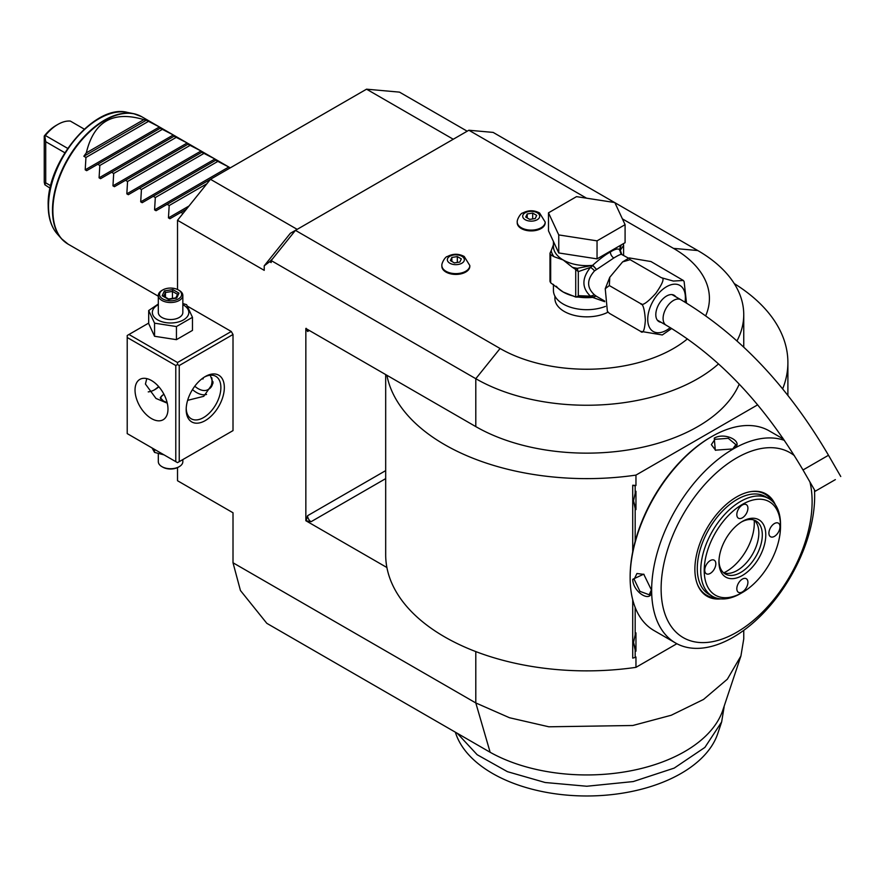<?xml version="1.0" encoding="UTF-8"?>
<svg xmlns="http://www.w3.org/2000/svg" width="885" height="885" viewBox="0 0 885 885"><rect width="100%" height="100%" fill="white"/><g stroke="black" fill="none" stroke-linecap="round" stroke-linejoin="round"><path stroke-width="1.33" d="M158.315 304.02L148.691 310.535L148.691 323.633L154.554 336.267L176.447 339.663L192.465 330.404L192.465 317.306L186.602 304.672L182.841 303.522M148.691 323.091L128.956 334.486L177.52 362.518L231.273 331.488L187.598 306.265M231.273 331.488L233.009 334.486L179.246 365.527L177.52 364.52L177.52 362.518M269.659 261.695L272.668 258.697L271.164 260.555L271.164 262.568L269.659 261.695L264.228 265.81L290.357 233.286L295.446 230.354L500.08 348.502A122.628 70.8 0 0 0 687.446 338.878M271.164 260.555L475.798 378.703L500.08 348.502M385.683 374.565L385.683 554.762A201.105 116.112 0 0 0 386.9 567.517L305.845 520.723L305.845 328.479L475.798 426.603A156.966 90.624 0 0 0 629.025 449.801A156.966 90.624 0 0 0 739.229 384.112M743.754 630.341L743.754 638.87L740.911 656.017L727.348 679.193L703.553 699.427L671.25 715.246L632.786 725.501L548.866 726.795L509.517 717.746L475.798 702.944L233.009 562.772L240.443 590.516L266.827 623.339L490.146 752.272L475.798 702.944L475.798 651.581M177.52 467.601L177.52 480.732L233.009 512.769L233.009 562.772M177.52 289.483L177.52 220.288L210.464 179.29L366.545 89.186L399.489 92.129L467.18 131.201M264.228 265.81L264.228 270.345L177.52 220.288M231.273 431.603L233.009 430.608L233.009 334.486M272.668 258.697L295.446 230.354L468.862 130.239L493.144 132.407L614.588 202.521M705.699 315.746A122.628 70.8 0 0 0 673.496 248.375L622.398 218.872M614.887 202.687L697.778 250.543A156.966 90.624 180 0 1 743.743 314.629A156.966 90.624 180 0 1 736.995 340.913M718.531 363.89A156.966 90.624 180 0 1 475.798 378.703L475.798 426.603M586.556 198.185L468.862 130.239M782.65 388.858A201.105 116.112 0 0 0 787.893 362.518A201.105 116.112 0 0 0 734.24 283.565M386.9 375.273A201.105 116.112 0 0 0 635.961 475.101L757.671 404.832M386.9 567.517A201.105 116.112 0 0 0 635.961 667.345L635.961 657.002L635.176 657.455L635.176 650.121L633.516 642.477L635.176 634.833A19.868 11.472 -60 0 1 635.961 632.886L635.961 651.172A19.868 11.472 -60 0 1 635.176 650.121M635.176 657.455L632.72 658.119L632.72 599.787M632.72 551.753L632.72 485.234L635.961 485.445L635.961 475.101M305.845 520.723L311.044 521.719A4.901 2.832 60 0 1 307.582 515.712L306.144 520.546M306.144 328.302L307.582 331.488A4.901 2.832 60 0 1 308.046 329.751M635.961 667.345L676.881 643.716M635.176 541.343L635.176 508.521L633.516 500.877L635.176 493.244L635.176 485.898L635.961 485.445M782.583 437.666L782.583 438.584M635.176 634.833L635.176 607.431M633.516 500.822L635.961 509.572A19.868 11.472 -60 0 1 635.176 508.521M635.961 509.572L635.961 491.286A19.868 11.472 -60 0 0 635.176 493.244M635.176 485.898L632.72 485.234M633.516 642.422L635.961 651.172M711.584 436.648L710.611 437.212A113.8 65.7 120 0 0 630.142 576.589L630.142 577.783A115.271 66.552 120 0 0 654.015 630.551L675.52 642.975A115.271 66.552 120 0 0 733.156 637.266A115.271 66.552 120 0 0 814.477 489.859M783.612 439.181L769.286 430.906A115.271 66.552 120 0 0 711.651 436.615L711.651 436.615A115.271 66.552 120 0 0 630.142 577.783M784.431 440.387A115.271 66.552 120 0 0 733.156 449.027A115.271 66.552 120 0 0 657.854 550.603A115.271 66.552 120 0 0 675.52 642.975M732.979 448.927L715.301 450.177L714.25 438.119C725.877 431.449 745.723 442.898 732.979 448.927L732.957 448.938M651.471 590.107C652.599 604.167 632.786 592.673 632.742 579.288L643.716 574.166L651.471 590.074M794.409 455.675A106.775 61.651 120 0 0 736.619 457.965A106.775 61.651 120 0 0 661.117 588.735A106.775 61.651 120 0 0 736.619 632.332A106.775 61.651 120 0 0 809.93 481.993M720.899 598.88A59.041 34.084 -60 0 1 697.623 584.863A59.041 34.084 -60 0 1 736.619 496.939A59.041 34.084 -60 0 1 751.52 491.518A59.041 34.084 -60 0 1 775.293 504.66M697.435 584.388A58.355 33.696 120 0 0 715.965 597.895M712.425 596.313L708.962 594.311A56.408 32.568 -60 0 1 697.28 568.491A56.408 32.568 120 0 1 721.894 511.718A56.408 32.568 120 0 1 765.37 496.607L768.833 498.609A56.408 32.568 120 0 0 725.368 513.72A56.408 32.568 120 0 0 700.743 570.493A56.408 32.568 120 0 0 712.425 596.313A56.408 32.568 120 0 0 740.634 593.514L742.371 592.519A53.952 31.152 120 0 0 780.515 526.431L780.515 524.429A56.408 32.568 120 0 0 768.833 498.609M771.974 500.888A58.355 33.696 120 0 0 751.011 491.584M780.515 524.429L780.515 526.431A53.952 31.152 120 0 0 742.36 504.406A53.952 31.152 120 0 0 704.217 570.493A53.952 31.152 120 0 0 742.371 592.519M765.779 534.949A33.11 19.116 -60 0 1 742.36 575.493A33.11 19.116 -60 0 1 718.952 561.975L718.952 561.975A33.11 19.116 -60 0 1 742.36 521.431A33.11 19.116 -60 0 1 765.779 534.949M768.899 533.146A7.843 4.536 -60 0 1 772.328 525.247A7.843 4.536 -60 0 1 778.369 523.146A7.843 4.536 -60 0 1 779.995 526.741A7.843 4.536 -60 0 1 776.576 534.64A7.843 4.536 -60 0 1 770.525 536.741A7.843 4.536 -60 0 1 768.899 533.146M736.818 514.616A7.843 4.536 -60 0 1 740.236 506.718A7.843 4.536 -60 0 1 746.287 504.616A7.843 4.536 -60 0 1 747.913 508.211A7.843 4.536 -60 0 1 744.484 516.11A7.843 4.536 -60 0 1 738.444 518.212A7.843 4.536 -60 0 1 736.818 514.616M704.737 570.194A7.843 4.536 -60 0 1 708.155 562.296A7.843 4.536 -60 0 1 714.206 560.194A7.843 4.536 -60 0 1 715.832 563.778A7.843 4.536 -60 0 1 712.403 571.677A7.843 4.536 -60 0 1 706.363 573.779A7.843 4.536 -60 0 1 704.737 570.194M736.818 588.713A7.843 4.536 -60 0 1 740.236 580.814A7.843 4.536 -60 0 1 746.287 578.713A7.843 4.536 -60 0 1 747.913 582.308A7.843 4.536 -60 0 1 744.484 590.207A7.843 4.536 -60 0 1 738.444 592.308A7.843 4.536 -60 0 1 736.818 588.713M741.486 521.962A30.654 17.7 -60 0 1 755.956 520.911A30.654 17.7 -60 0 1 762.306 534.949A30.654 17.7 -60 0 1 748.931 565.803A30.654 17.7 -60 0 1 725.302 574.011A30.654 17.7 -60 0 1 718.974 560.946M754.131 520.081A30.654 17.7 -60 0 1 757.416 524.838A30.654 17.7 -60 0 1 758.843 532.947A30.654 17.7 -60 0 1 729.428 573.303A30.654 17.7 -60 0 1 723.664 572.838M754.164 520.115A39.438 22.767 -60 0 1 754.297 523.157A39.438 22.767 -60 0 1 723.72 572.861M715.655 450.332L711.352 444.635L714.947 439.314L728.278 438.307L735.878 444.635L732.614 449.126M651.471 589.687L649.203 594.753L639.932 591.346L634.136 579.288L636.946 573.513L644.026 574.398M740.911 656.028L722.857 710.08A138.569 80.004 180 0 1 628.306 771.266A138.569 80.004 180 0 1 490.146 752.272M724.129 706.838L721.64 721.972L704.891 747.416L674.215 768.103L633.24 781.566L586.788 786.245L545.149 782.506L507.415 771.665L477.159 754.717L457.235 733.267M721.64 721.972L717.768 733.554A133.403 77.017 180 0 1 578.049 795.814A133.403 77.017 180 0 1 455.808 733.554L455.344 732.183M366.545 89.186L453.253 139.244M297.172 229.359L210.464 179.29M554.906 296.088L554.906 298.444A31.882 18.408 0 0 0 564.243 311.454A31.882 18.408 0 0 0 607.995 312.184M441.88 265.954A13.983 8.076 0 0 0 441.869 266.352A13.983 8.076 0 0 0 445.963 272.06A13.983 8.076 0 0 0 461.196 273.808A13.983 8.076 0 0 0 469.824 266.352A13.983 8.076 0 0 0 469.813 265.954M517.249 222.445A13.983 8.076 0 0 0 517.227 222.843A13.983 8.076 0 0 0 521.32 228.551A13.983 8.076 0 0 0 536.553 230.299A13.983 8.076 0 0 0 545.182 222.843A13.983 8.076 0 0 0 545.171 222.445M553.435 284.395L553.435 290.435A33.353 19.26 180 0 0 563.203 304.053A33.353 19.26 0 0 0 605.44 306.398M621.646 254.194L620.33 250.134L619.644 250.333L621.856 254.349C620.927 254.061 618.261 255.267 613.836 257.989L594.521 270.898C586.678 279.715 586.678 287.713 594.521 294.893L596.247 296.154L592.585 297.382L604.721 301.697M594.521 294.893L590.472 296.154L578.303 295.667L578.303 271.629L590.472 267.37C581.733 278.31 581.733 287.913 590.472 296.154L592.873 296.951L596.247 296.154L597.242 296.752M609.334 313.312L607.375 311.288L609.334 313.312L640.552 331.333C643.03 334.021 644.634 330.315 645.353 320.226C644.623 309.308 643.019 303.765 640.552 303.588C642.079 306.199 647.156 302.803 655.774 293.411C662.909 283.189 664.779 277.956 661.361 277.702L673.33 281.054L683.353 280.479L650.951 261.54L629.191 257.911L630.142 259.681L622.609 261.894L609.776 277.282L609.334 285.567L605.24 288.698L607.375 311.288M671.693 328.501L662.301 334.961L640.552 331.333M609.334 285.567L640.552 303.588M630.142 259.681L661.361 277.702M683.353 280.479L684.116 281.585L686.506 303.057M661.117 322.306A15.211 8.784 -60 0 1 658.96 321.62A15.211 8.784 -60 0 1 655.807 314.662A15.211 8.784 -60 0 1 662.445 299.362A15.211 8.784 -60 0 1 674.16 295.28A15.211 8.784 -60 0 1 675.83 296.818M835.363 479.615L815.262 491.219L835.363 479.615M832.907 481.031L819.51 488.763L832.907 481.031M621.856 254.349L619.633 249.725C618.15 248.287 615.053 249.039 610.373 251.982C605.805 254.382 599.875 258.829 592.585 265.345L596.247 269.14L593.094 265.566M628.571 258.199L621.215 254.216M558.756 252.955L548.49 230.841L548.49 212.82L576.522 196.636L614.821 202.554L625.087 224.668L625.087 242.689L597.043 258.874L558.756 252.955L558.756 234.923L548.49 212.82M625.087 224.668L597.043 240.853L597.043 258.874M597.043 240.853L558.756 234.923M553.435 244.78L551.2 250.654A35.809 20.676 0 0 0 553.988 256.683L563.203 259.991L572.407 267.314A35.809 20.676 0 0 0 577.308 268.31L592.585 265.345A33.353 19.26 0 0 1 563.203 259.991A33.353 19.26 0 0 1 553.435 246.373L553.435 241.483M556.322 286.253A33.353 19.26 0 0 0 563.203 292.028L575.726 297.039L575.726 269.449L572.407 267.314M573.812 296.154A33.353 19.26 0 0 1 563.203 292.028L550.669 282.802L550.669 254.758L553.988 256.683M578.303 271.629L575.726 269.449M577.894 270.788L577.308 268.31L574.819 268.697M592.596 265.81L590.472 267.37A4.901 1.46 -138.6 0 1 594.521 270.898M577.485 296.641L578.303 295.667M593.094 297.094L575.726 297.039L577.894 296.398M592.596 296.973L592.585 297.382A33.353 19.26 0 0 1 577.153 296.851M551.2 250.654L549.983 253.276A37.767 21.804 0 0 0 550.669 254.758M550.669 282.802A37.767 21.804 180 0 1 549.983 281.308L549.983 253.276M623.084 243.851A2.456 1.936 24.9 0 1 623.494 244.459L623.593 245.477L620.33 250.134A4.901 4.668 -33.7 0 0 620.993 253.586L621.414 254.05M623.35 243.696L623.494 244.459M619.577 250.278L619.688 250.167A2.456 1.969 17 0 1 619.633 249.725A33.353 19.26 0 0 0 620.142 246.373L620.142 245.543M619.688 250.167L621.193 244.935M623.593 255.322L623.593 245.477M461.859 256.274A8.507 4.912 180 0 1 461.859 263.221A8.507 4.912 180 0 1 449.834 263.221A8.507 4.912 0 0 1 449.834 256.274A8.507 4.912 0 0 1 461.859 256.274M450.376 260.588L454.381 262.9L459.857 262.06L461.317 258.896L457.313 256.584L451.848 257.435L450.376 260.588M451.848 257.435L451.848 261.44M457.313 256.584L457.313 262.447M537.217 212.765A8.507 4.912 180 0 1 537.217 219.712A8.507 4.912 180 0 1 525.192 219.712A8.507 4.912 0 0 1 525.192 212.765A8.507 4.912 0 0 1 537.217 212.765M525.734 217.079L529.739 219.391L535.215 218.551L536.675 215.387L532.67 213.075L527.206 213.927L525.734 217.079M527.206 213.927L527.206 217.931M532.67 213.075L532.67 218.938M182.974 213.484L180.994 212.345L169.92 218.728L168.449 217.876L169.19 205.53L167.11 204.324L156.048 210.718L154.576 209.867L155.317 197.521L153.238 196.315L142.175 202.709L140.704 201.857L141.434 189.501L139.365 188.306L128.303 194.7L126.832 193.848L127.562 181.491L125.493 180.297L114.43 186.691L112.959 185.839L113.689 173.482L111.621 172.287L100.558 178.681L99.087 177.83L99.817 165.473L97.748 164.278L86.675 170.672L85.203 169.82L85.945 157.464L83.865 156.269A73.577 42.48 -60 0 1 86.321 152.851C93.788 121.499 112.959 110.426 143.846 119.641A73.577 42.48 -60 0 1 146.302 120.227L83.865 156.269M137.872 114.917A73.488 42.436 120 0 0 133.58 113.656L141.7 116.709L159.444 126.964L146.302 120.227M85.203 169.82L159.444 126.964L160.915 127.816L97.748 164.278M99.087 177.83L173.316 134.974L160.174 128.237L160.915 127.816L172.652 134.586L174.787 135.825L100.558 178.681M174.787 135.814L187.189 142.983L174.046 136.246M112.959 185.839L187.189 142.983L188.66 143.835L114.43 186.691M188.66 143.824L201.061 150.992L187.93 144.255M126.832 193.848L201.061 150.992L202.532 151.844L128.303 194.7M202.543 151.844L214.933 159.001L201.802 152.264M140.704 201.857L214.933 159.001L216.405 159.853L142.175 202.709M216.416 159.853L228.806 167.011L215.674 160.273M154.576 209.867L228.806 167.011L230.277 167.862M50.733 185.739L45.721 182.852L44.836 184.766L44.25 182.188L44.25 136.047A32.867 18.972 -60 0 1 56.12 125.427L57.857 124.431A35.312 20.388 120 0 1 70.346 121.079L84.274 129.133M44.836 184.766L50.157 188.217M44.25 136.047L44.836 136.002L45.721 141.7L45.721 182.852M57.857 124.431A35.312 20.388 120 0 0 45.367 135.505L44.836 136.002M45.367 135.505L67.691 148.381M64.848 152.751L45.721 141.7M148.381 121.422L85.945 157.464M143.846 119.641L86.321 152.851M162.254 129.431L99.817 165.473M176.126 137.44L113.689 173.482M189.998 145.45L127.562 181.491M203.871 153.459L141.434 189.501M217.743 161.468L155.317 197.521M156.048 210.718L210.453 179.312M206.869 183.77L169.19 205.53M169.92 218.728L186.425 209.203M154.123 390.019A26.981 15.576 120 0 0 158.636 386.535M128.956 334.486L127.219 335.492L127.219 433.606L175.783 461.649L175.783 365.527L127.219 337.495M175.783 365.527L177.52 364.52M167.973 409.08A23.298 13.452 60 0 1 163.15 419.744A23.298 13.452 60 0 1 145.195 413.505A23.298 13.452 60 0 1 135.029 390.053A23.298 13.452 60 0 1 139.852 379.388A23.298 13.452 60 0 1 157.807 385.628A23.298 13.452 60 0 1 167.973 409.08M175.783 461.649L177.52 462.645L233.009 430.608M179.246 461.649L179.246 365.527M224.336 387.553A26.981 15.576 -60 0 1 205.265 420.596A26.981 15.576 -60 0 1 186.182 409.578L186.182 409.578A26.981 15.576 -60 0 1 205.265 376.534A26.981 15.576 -60 0 1 224.336 387.553M204.38 377.076A24.526 14.16 -60 0 1 215.796 376.324A24.526 14.16 -60 0 1 220.874 387.553A24.526 14.16 -60 0 1 210.165 412.233A24.526 14.16 -60 0 1 191.271 418.804A24.526 14.16 -60 0 1 186.204 408.538M210.265 375.229L213.064 383.05L203.749 396.314L187.631 400.341M146.777 378.614L145.428 384.046L155.981 398.438L167.276 403.173M148.237 391.878A24.526 14.16 120 0 0 154.975 389.555A24.526 14.16 120 0 0 158.857 386.8M167.154 402.686L163.294 400.916L160.273 397.664L163.825 394.068M206.559 394.433A23.298 13.452 60 0 1 192.487 389.588M194.777 386.225A19.625 11.328 60 0 0 198.151 388.659A19.625 11.328 -120 0 0 207.964 389.621L209.004 389.024A19.625 11.328 -120 0 0 212.986 381.712M207.964 389.621A19.625 11.328 -120 0 0 211.825 377.784M201.68 379.001L203.163 378.868L203.163 377.884M160.362 398.195A10.299 5.952 180 0 1 163.294 394.765A10.299 5.952 180 0 1 163.471 394.666M163.99 394.367A9.812 5.664 0 0 0 163.636 394.566A9.812 5.664 0 0 0 160.793 398.958M152.021 447.921L154.554 452.412L154.554 449.392M154.554 452.412L164.035 454.868M182.841 459.569L182.841 461.649A12.257 7.08 180 0 1 179.246 466.649A12.257 7.08 180 0 1 161.911 466.649L161.911 466.649A12.257 7.08 0 0 1 158.315 461.649L158.315 453.551M162.774 467.147L161.911 466.649L162.774 467.147A11.04 6.372 180 0 0 178.383 467.147L179.246 466.649M154.554 336.267L154.554 323.169L176.447 326.554L192.465 317.306M176.447 339.663L176.447 326.554M148.691 310.535L154.554 323.169M158.315 304.661A18.242 10.531 0 0 0 157.685 319.905A18.242 10.531 0 0 0 183.472 319.905A18.242 10.531 0 0 0 183.472 305.015A18.242 10.531 0 0 0 182.841 304.661M182.841 295.435A12.257 7.08 0 0 1 175.274 301.984A12.257 7.08 0 0 1 161.911 300.446A12.257 7.08 180 0 1 158.315 295.435L158.315 312.46A12.257 7.08 0 0 0 161.911 317.461A12.257 7.08 0 0 0 175.274 318.998A12.257 7.08 0 0 0 182.841 312.46L182.841 295.435A12.257 7.08 0 0 0 179.246 290.435L178.383 289.937L179.246 290.435M158.315 295.435A12.257 7.08 180 0 1 161.911 290.435L162.774 289.937A11.04 6.372 180 0 1 178.383 289.937A11.04 6.372 0 0 1 178.383 298.942A11.04 6.372 0 0 1 162.774 298.942A11.04 6.372 180 0 1 162.774 289.937M178.98 293.134L172.829 289.583L164.422 290.888L162.176 295.734L168.703 299.506L176.734 297.991L175.706 298.422L176.734 297.991L178.98 293.134L177.664 294.019L175.872 297.88M162.176 295.734L163.581 296.541M164.422 290.888L165.451 292.504L163.736 296.209M172.829 289.583L172.453 291.419L165.451 292.504L165.451 297.205M172.453 298.4L172.453 291.419L177.52 294.34M673.496 248.375L697.778 250.543M385.683 478.63L311.044 521.719M309.319 330.481L307.582 331.488M385.683 470.621L307.582 515.712M714.25 438.119L714.947 439.314M632.742 579.288L634.136 579.288M685.001 302.161A26.627 15.377 120 0 0 666.56 286.718A26.627 15.377 120 0 0 647.731 319.319A26.627 15.377 120 0 0 666.56 330.194A26.627 15.377 120 0 0 670.266 327.627M672.003 294.605L680.853 299.716A14.713 8.496 120 0 0 673.496 300.446A14.713 8.496 120 0 0 663.883 313.412A14.713 8.496 120 0 0 666.139 325.204L657.289 320.093M680.853 299.716C738.544 334.054 787.75 385.904 828.493 455.266L803.005 469.979C764.474 404.733 718.863 356.478 666.139 325.204M610.373 251.982A4.901 2.832 -120 0 0 613.836 257.989M441.869 265.555A13.983 8.076 0 0 0 445.963 271.264A13.983 8.076 180 0 0 461.196 273.011A13.983 8.076 180 0 0 469.824 265.555L464.205 256.473C458.585 253.53 452.987 253.541 447.434 256.506C445.277 256.396 441.405 263.376 441.869 265.555L441.869 266.352M517.227 222.046A13.983 8.076 0 0 0 521.32 227.755A13.983 8.076 180 0 0 536.553 229.503A13.983 8.076 180 0 0 545.182 222.046L539.562 212.964C533.943 210.022 528.356 210.033 522.792 212.997C520.645 212.887 516.763 219.867 517.227 222.046L517.227 222.843M141.7 116.709A73.577 42.48 120 0 0 84.993 136.423A73.577 42.48 120 0 0 52.879 210.464A73.577 42.48 120 0 0 68.123 244.149L158.315 296.221M68.123 244.149L61.419 238.64L57.193 233.872A71.431 41.241 -60 0 1 48.52 206.194A71.431 41.241 -60 0 1 75.347 139.188A71.431 41.241 -60 0 1 127.329 112.384L133.58 113.656A73.488 42.436 120 0 0 80.093 141.235A73.488 42.436 120 0 0 52.492 210.176A73.488 42.436 120 0 0 61.419 238.64A73.488 42.436 120 0 0 64.649 241.727M168.449 217.876L188.97 206.028M743.754 347.108L743.754 314.629M787.893 362.518L787.893 395.374M710.611 437.212L711.651 436.615M597.231 296.74L604.676 301.044M605.24 288.698L609.776 277.282M622.609 261.894L629.191 257.911M803.005 469.979L815.262 491.219M828.493 455.266L840.75 476.506M469.824 266.352L469.824 265.555M545.182 222.843L545.182 222.046M57.193 233.872C51.219 226.914 48.221 217.456 48.188 205.486C46.551 161.756 94.938 103.545 127.329 112.384M168.57 299.008L163.161 295.889M176.126 297.836L168.548 299.008"/></g></svg>
